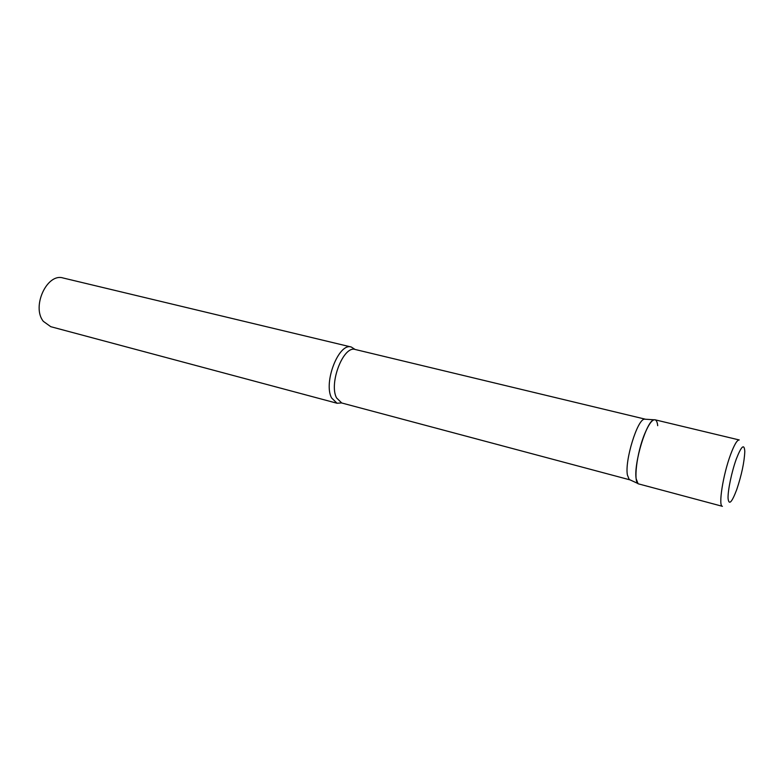 <?xml version="1.0" encoding="UTF-8"?>
<svg xmlns="http://www.w3.org/2000/svg" width="784" height="784" viewBox="0 0 784 784"><rect width="100%" height="100%" fill="white"/><g stroke="black" fill="none" stroke-linecap="round" stroke-linejoin="round"><path stroke-width="1.18" d="M644.86 433.464C636.618 452.858 633.021 483.64 638.735 483.944L722.407 506.317C718.095 506.444 722.975 474.879 730.59 454.563C734.285 444.685 737.156 439.824 739.224 439.961L655.003 419.783C652.239 419.469 648.858 424.026 644.86 433.464M630.111 479.896L629.199 479.475L627.396 474.977C624.613 460.718 637.461 418.999 644.487 419.175L645.487 419.234M629.199 479.475L638 483.552L636.177 478.828C633.403 463.824 646.967 419.597 654.16 419.783C656.061 419.489 657.237 421.459 657.707 425.683M341.53 402.927L337.042 403.25L331.554 397.909C323.165 382.455 338.904 342.363 351.301 347.028L355.083 349.458M337.042 403.25L50.774 326.693L43.355 321.362C31.36 306.75 47.069 272.714 63.122 277.997L351.301 347.028M736.303 459.003C731.727 471.625 727.807 490.323 728.052 498.232C728.855 505.611 731.746 502.73 736.735 489.598C741.635 474.869 744.33 462.158 744.8 451.457C744.271 443.381 741.439 445.9 736.303 459.003M629.934 479.857L341.736 402.986L336.542 397.9C328.663 383.2 343.588 345.087 355.289 349.507L645.31 419.185M644.487 419.175L654.16 419.783"/></g></svg>
